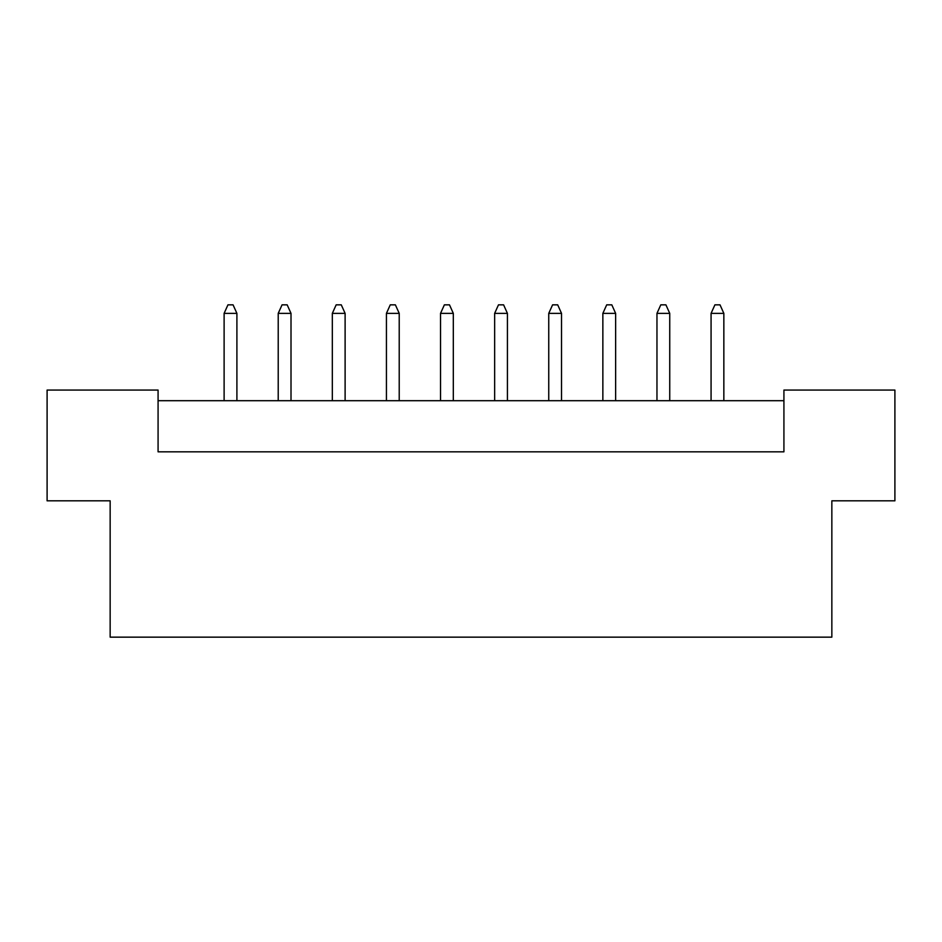 <?xml version="1.0" encoding="UTF-8"?>
<svg xmlns="http://www.w3.org/2000/svg" width="942" height="942" viewBox="0 0 942 942"><rect width="100%" height="100%" fill="white"/><g stroke="black" fill="none" stroke-linecap="round" stroke-linejoin="round"><path stroke-width="1.41" d="M110.155 500.826L47.1 500.826L47.1 390.059L158.079 390.059L158.079 451.83L783.921 451.83L783.921 390.059L894.9 390.059L894.9 500.826L831.845 500.826L831.845 637.157L110.155 637.157L110.155 500.826M783.921 400.703L158.079 400.703M236.901 400.703L236.901 313.368L224.114 313.368L224.114 400.703M224.114 313.368L227.952 304.843L233.063 304.843L236.901 313.368M291.007 400.703L291.007 313.368L278.22 313.368L278.22 400.703M278.22 313.368L282.058 304.843L287.169 304.843L291.007 313.368M345.113 400.703L345.113 313.368L332.326 313.368L332.326 400.703M332.326 313.368L336.164 304.843L341.275 304.843L345.113 313.368M453.314 400.703L453.314 313.368L440.538 313.368L440.538 400.703M440.538 313.368L444.377 304.843L449.487 304.843L453.314 313.368M561.526 400.703L561.526 313.368L548.75 313.368L548.75 400.703M548.75 313.368L552.589 304.843L557.699 304.843L561.526 313.368M669.738 400.703L669.738 313.368L656.963 313.368L656.963 400.703M656.963 313.368L660.801 304.843L665.912 304.843L669.738 313.368M399.22 400.703L399.22 313.368L386.432 313.368L386.432 400.703M386.432 313.368L390.271 304.843L395.381 304.843L399.22 313.368M507.42 400.703L507.42 313.368L494.644 313.368L494.644 400.703M494.644 313.368L498.483 304.843L503.593 304.843L507.42 313.368M615.632 400.703L615.632 313.368L602.856 313.368L602.856 400.703M602.856 313.368L606.695 304.843L611.805 304.843L615.632 313.368M723.845 400.703L723.845 313.368L711.069 313.368L711.069 400.703M711.069 313.368L714.907 304.843L720.018 304.843L723.845 313.368"/></g></svg>
